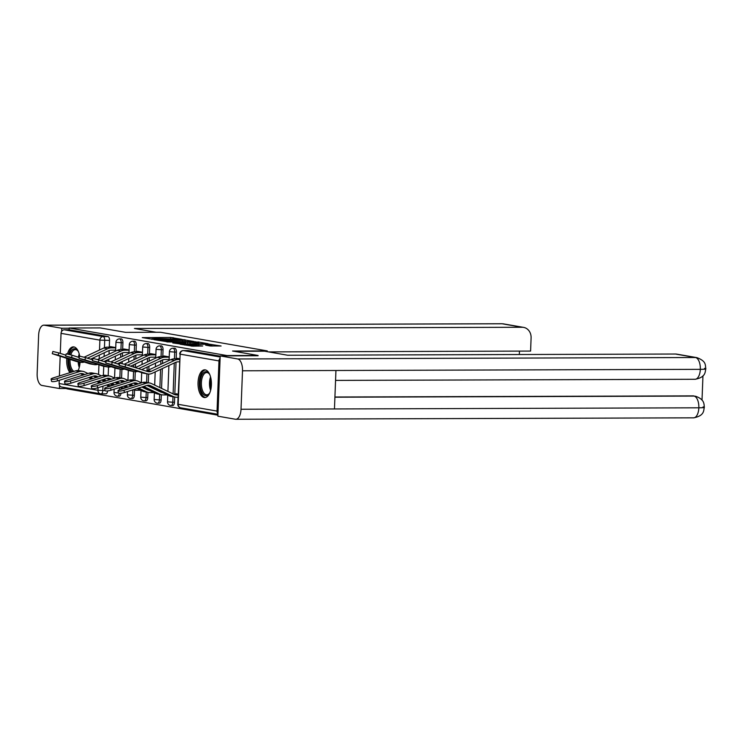 <?xml version="1.0" encoding="UTF-8"?>
<svg xmlns="http://www.w3.org/2000/svg" width="743" height="743" viewBox="0 0 743 743"><rect width="100%" height="100%" fill="white"/><g stroke="black" fill="none" stroke-linecap="round" stroke-linejoin="round"><path stroke-width="1.11" d="M181.515 339.254L170.686 337.443L142.266 337.61L153.086 339.347L151.711 338.808L156.894 338.539L181.515 339.254M79.687 356.111A13.876 6.706 -90.2 0 0 73.91 346.925A13.876 6.706 -90.2 0 0 73.334 346.879A13.876 6.706 -90.2 0 0 67.502 353.984M66.759 358.423A13.876 6.706 -90.2 0 0 69.944 372.642M205.254 369.856A13.876 6.706 -90.2 0 0 204.678 369.81A13.876 6.706 -90.2 0 0 198.019 383.109A13.876 6.706 -90.2 0 0 204.186 397.514A13.876 6.706 -90.2 0 0 204.762 397.561A13.876 6.706 -90.2 0 0 211.421 384.261A13.876 6.706 -90.2 0 0 205.254 369.856M210.12 345.969L221.108 346.006L208.597 344.065L180.177 344.232L192.697 346.173L202.7 345.997L184.543 344.557L205.068 344.288L211.987 344.854L205.653 345.161L210.12 345.969M69.201 328.007L100.184 327.914L125.734 332.372L160.46 332.26L267.285 350.919L232.559 351.021L258.109 355.488L227.117 355.581L69.201 328.007L69.127 329.781L64.297 329.799L103.138 336.579A3.557 1.718 89.8 0 1 104.717 340.424L104.438 347.752M194.034 341.52L182.425 339.495L154.005 339.662L166.525 341.604L194.034 341.52M197.879 341.919L208.021 343.721L179.611 343.888L172.775 342.932L184.831 342.82L182.704 342.179L166.906 341.919L195.511 341.78L197.861 342.319M78.154 370.553A13.876 6.706 -90.2 0 0 80.058 362.138M66.898 387.93L66.861 388.812L217.922 415.188M220.114 358.275A3.557 3.102 99.9 0 0 218.971 360.922L217.04 411.093A3.557 3.102 99.9 0 0 217.978 413.73M69.127 329.781L107.967 336.56A3.557 1.718 89.8 0 1 109.546 340.405L109.286 347.157M109.156 350.547L109.017 354.16M108.822 359.231L108.747 361.256M108.524 367.051L108.19 375.754M107.819 385.357L107.754 386.927M59.124 383.518L97.965 390.298A3.557 3.102 99.9 0 0 100.463 393.79L61.623 387.01A3.557 3.102 -80.1 0 1 59.124 383.518L59.245 380.305M59.412 375.967L60.164 356.334M60.276 353.389L61.047 333.356A3.557 3.102 -80.1 0 1 64.297 329.799M129.106 349.888L123.802 348.969L123.784 349.489M142.48 352.228L137.176 351.3L137.158 351.829M155.854 354.56L150.55 353.631L150.532 354.16M169.228 356.9L163.924 355.971L163.906 356.501M179.509 358.693L177.298 358.302L177.28 358.832M178.153 394.143L175.933 393.753L175.915 394.254M176.416 352.08L174.707 352.089A3.557 1.718 89.8 0 0 172.98 348.235L174.689 348.226A3.557 1.718 -90.2 0 1 176.416 352.08L176.156 358.832M176.026 362.222L174.8 394.254M174.689 397.031L174.494 402.251L172.775 402.251A3.557 1.718 89.8 0 1 171.076 405.511A3.557 1.718 89.8 0 1 170.927 405.502M163.042 349.749L161.333 349.758A3.557 1.718 89.8 0 0 159.606 345.894L161.315 345.894A3.557 1.718 -90.2 0 1 163.042 349.749L162.782 356.501M162.652 359.881L162.513 363.503M162.318 368.574L161.556 388.394M161.315 394.691L161.11 399.91L159.401 399.92A3.557 1.718 89.8 0 1 157.702 403.18A3.557 1.718 89.8 0 1 157.553 403.161M149.668 347.418L147.95 347.418A3.557 1.718 89.8 0 0 146.232 343.563L147.941 343.554A3.557 1.718 -90.2 0 1 149.668 347.418L149.408 354.17M149.278 357.55L149.139 361.172M148.944 366.243L148.804 369.903M148.646 374.054L148.312 382.756M147.941 392.36L147.736 397.579L146.027 397.579A3.557 1.718 89.8 0 1 144.328 400.839A3.557 1.718 89.8 0 1 144.179 400.83M136.294 345.077L134.576 345.086A3.557 1.718 89.8 0 0 132.858 341.223L134.567 341.223A3.557 1.718 -90.2 0 1 136.294 345.077L136.034 351.829M135.904 355.219L135.765 358.832M135.57 363.903L135.43 367.571M135.272 371.723L134.938 380.425M134.567 390.029L134.362 395.239L132.653 395.248A3.557 1.718 89.8 0 1 130.954 398.508A3.557 1.718 89.8 0 1 130.805 398.499M122.92 342.746L121.202 342.746A3.557 1.718 89.8 0 0 119.484 338.892L121.193 338.882A3.557 1.718 -90.2 0 1 122.92 342.746L122.66 349.498M122.53 352.879L122.391 356.501M122.196 361.572L122.121 363.587M121.898 369.392L121.564 378.094M121.193 387.688L121.128 389.258M267.285 350.919L267.257 351.671M115.732 347.557L110.428 346.628L110.41 347.157M172.636 405.492A3.557 1.718 -90.2 0 0 172.785 405.511A3.557 1.718 -90.2 0 0 174.494 402.251M159.262 403.161A3.557 1.718 -90.2 0 0 159.411 403.17A3.557 1.718 -90.2 0 0 161.11 399.91M145.888 400.821A3.557 1.718 -90.2 0 0 146.037 400.839A3.557 1.718 -90.2 0 0 147.736 397.579M132.514 398.489A3.557 1.718 -90.2 0 0 132.663 398.499A3.557 1.718 -90.2 0 0 134.362 395.239M119.14 396.158A3.557 1.718 -90.2 0 0 119.289 396.168A3.557 1.718 -90.2 0 0 120.97 393.251M220.188 356.157L188.211 350.575A3.557 1.718 -90.2 0 0 188.063 350.557A3.557 1.718 -90.2 0 0 187.914 350.575M105.766 393.818A3.557 1.718 -90.2 0 0 105.915 393.836A3.557 1.718 -90.2 0 0 107.596 390.911M165.93 338.762L165.884 339.235M151.711 338.808L151.674 339.272M185.527 341.548L184.793 339.635M184.793 340.015L157.135 339.839L166.088 340.554L185.49 340.248M196.412 342.783L198.827 342.569L191.908 342.003L184.626 342.096L196.412 342.783L196.375 343.842M57.536 380.843A4.096 0.827 168.4 0 1 51.564 381.326L51.1 379.106A4.096 0.827 -11.6 0 0 57.081 378.624L57.536 380.843L79.993 373.775A6.585 5.74 99.9 0 1 82.427 373.608A6.585 5.74 99.9 0 1 83.736 374.026L84.776 374.518M87.98 373.515L84.591 371.89A8.897 7.755 99.9 0 0 82.826 371.324L78.879 370.636A8.897 7.755 99.9 0 0 75.6 370.868L53.143 377.936A4.096 0.827 -11.6 0 0 51.1 379.106M112.044 385.571L109.89 385.58A11.21 9.77 -80.1 0 1 108.385 385.459A11.21 9.77 -80.1 0 1 106.741 384.995M101.289 382.413L98.447 381.057M93.033 378.466L90.191 377.11M99.785 382.886L96.943 381.531M91.528 378.939L88.686 377.583M83.272 375.001L80.448 373.655M82.826 371.324A8.897 7.755 99.9 0 0 79.538 371.556L57.081 378.624M104.494 381.41L101.652 380.044M96.237 377.463L93.395 376.097L70.91 383.184A4.096 0.827 168.4 0 1 64.938 383.657L64.483 381.438A4.096 0.827 -11.6 0 0 70.455 380.964L70.91 383.184M52.251 353.687L52.874 351.467L58.781 352.916L58.158 355.145L52.251 353.687L76.13 361.386A8.897 7.755 -80.1 0 0 77.012 361.6L80.959 362.287A8.897 7.755 -80.1 0 1 80.077 362.073L58.158 355.145M115.639 350.148L111.422 350.157A8.897 7.755 99.9 0 0 108.413 350.845L90.562 359.185M113.4 347.148L107.568 347.167A11.21 9.77 99.9 0 0 103.769 348.03L84.182 357.179M115.722 347.845L111.506 347.854A11.21 9.77 99.9 0 0 107.716 348.718L87.433 358.191M65.867 355.163L58.781 352.916M84.247 362.064A8.897 7.755 -80.1 0 1 80.959 362.287M101.354 375.847L97.965 374.231A8.897 7.755 99.9 0 0 96.2 373.664L92.253 372.977A8.897 7.755 99.9 0 0 88.974 373.2L66.517 380.277A4.096 0.827 -11.6 0 0 64.483 381.438M125.418 387.911L123.264 387.92A11.21 9.77 -80.1 0 1 121.759 387.79A11.21 9.77 -80.1 0 1 120.115 387.326M114.663 384.753L111.822 383.388M106.407 380.806L103.565 379.441M98.15 376.859L97.11 376.357A6.585 5.74 99.9 0 0 95.801 375.939A6.585 5.74 99.9 0 0 93.367 376.107M113.159 385.227L110.317 383.862M104.902 381.28L102.06 379.924M96.646 377.333L93.822 375.986M96.2 373.664A8.897 7.755 99.9 0 0 92.912 373.887L70.455 380.964M117.868 383.741L115.026 382.385M109.611 379.794L106.769 378.438M84.284 385.515A4.096 0.827 168.4 0 1 78.312 385.998L77.857 383.778A4.096 0.827 -11.6 0 0 83.829 383.295L84.284 385.515L106.741 378.447A6.585 5.74 99.9 0 1 109.175 378.271A6.585 5.74 99.9 0 1 110.484 378.698L111.524 379.19M114.728 378.187L111.339 376.562A8.897 7.755 99.9 0 0 109.574 375.995L105.627 375.308A8.897 7.755 99.9 0 0 102.348 375.54L79.891 382.608A4.096 0.827 -11.6 0 0 77.857 383.778M140.631 390.242L136.638 390.251A11.21 9.77 -80.1 0 1 135.133 390.121A11.21 9.77 -80.1 0 1 133.489 389.666M128.037 387.084L125.196 385.728M119.781 383.137L116.939 381.781M126.533 387.558L123.691 386.202M118.276 383.611L115.434 382.255M110.02 379.664L107.196 378.317M109.574 375.995A8.897 7.755 99.9 0 0 106.286 376.227L83.829 383.295M131.242 386.072L128.4 384.716M122.985 382.125L120.143 380.769L97.667 387.855A4.096 0.827 168.4 0 1 91.686 388.329L91.231 386.109A4.096 0.827 -11.6 0 0 97.203 385.636L97.667 387.855M156.151 332.279L134.418 328.48L522.162 327.264L502.147 323.772L44.32 325.211L61.762 328.257L69.192 328.23M44.32 325.211A10.941 5.285 -90.2 0 0 43.865 325.165A10.941 5.285 -90.2 0 0 38.627 335.186L37.15 373.655A10.941 5.285 -90.2 0 0 42.007 385.478L59.449 388.524L59.57 385.478M61.641 331.387L61.762 328.257M268.548 351.903L530.595 351.077L531.096 337.87A10.671 9.306 99.9 0 0 523.592 327.384A10.671 9.306 99.9 0 0 522.162 327.264M519.329 354.522L519.459 351.114M59.449 388.524L66.87 388.496M234.138 351.3L264.554 351.207L287.708 355.247L675.452 354.03A10.671 9.306 -80.1 0 1 676.882 354.151L696.906 357.643A10.671 9.306 -80.1 0 0 695.476 357.522L675.452 354.03M241.02 409.244L334.461 408.956L335.938 370.488L242.506 370.785L241.02 409.244A10.941 5.285 -90.2 0 1 235.782 419.266A10.941 5.285 -90.2 0 1 235.336 419.228L217.885 416.182L220.197 355.916L258.1 355.748M242.506 370.785A10.941 5.285 -90.2 0 0 237.649 358.962L220.197 355.916M702.014 400.133L702.952 375.828M334.917 397.003L692.838 395.88A10.671 9.306 -80.1 0 1 694.259 396L692.838 395.88M335.557 380.407L695.095 379.274A10.941 5.285 -90.2 0 0 700.324 369.345C705.692 369.308 707.095 368.974 704.54 368.333M235.782 419.266L693.609 417.835A10.941 5.285 -90.2 0 0 698.847 407.814C704.215 407.786 705.618 407.48 703.054 406.885M72.442 371.862A12.009 5.805 89.8 0 1 68.83 359.742A12.009 5.805 89.8 0 1 68.867 359.092M69.647 354.522A12.009 5.805 89.8 0 1 77.792 350.733A12.009 5.805 89.8 0 1 78.507 351.866M78.071 351.123A11.117 5.377 -90.2 0 0 75.368 349.628A11.117 5.377 -90.2 0 0 70.826 354.857M70.056 359.463A11.117 5.377 -90.2 0 0 70.037 359.816A11.117 5.377 -90.2 0 0 73.891 371.407M68.022 358.823A13.783 6.668 -90.2 0 0 67.975 359.593A13.783 6.668 -90.2 0 0 71.012 372.308M74.189 346.99A13.783 6.668 -90.2 0 0 68.718 354.272M78.563 369.615A12.009 5.805 89.8 0 1 78.006 370.543M209.907 392.545A12.009 5.805 89.8 0 1 209.201 393.688A12.009 5.805 89.8 0 1 203.034 394.022A12.009 5.805 89.8 0 1 200.173 382.673A12.009 5.805 89.8 0 1 209.136 373.664A12.009 5.805 89.8 0 1 209.851 374.797M209.415 374.054A11.117 5.377 -90.2 0 0 206.712 372.559A11.117 5.377 -90.2 0 0 201.381 382.747A11.117 5.377 -90.2 0 0 206.777 394.802A11.117 5.377 -90.2 0 0 209.47 393.288M205.532 369.921A13.783 6.668 -90.2 0 0 199.319 382.524A13.783 6.668 -90.2 0 0 205.616 397.449M65.625 356.027L66.248 353.798L72.164 355.256L71.532 357.476L65.625 356.027L89.504 363.726A8.897 7.755 -80.1 0 0 90.386 363.94L94.333 364.627A8.897 7.755 -80.1 0 1 93.451 364.414L71.532 357.476M129.013 352.479L124.796 352.498A8.897 7.755 99.9 0 0 121.787 353.176L103.936 361.516M126.774 349.479L120.942 349.498A11.21 9.77 99.9 0 0 117.143 350.362L97.556 359.519M129.096 350.176L124.88 350.185A11.21 9.77 99.9 0 0 121.09 351.058L100.807 360.522M79.241 357.494L72.164 355.256M97.621 364.395A8.897 7.755 -80.1 0 1 94.333 364.627M78.999 358.358L79.622 356.138L85.538 357.587L84.906 359.816L78.999 358.358L102.878 366.058A8.897 7.755 -80.1 0 0 103.76 366.271L103.379 375.289M142.387 354.82L138.17 354.829A8.897 7.755 99.9 0 0 135.161 355.516L117.31 363.847M140.148 351.82L134.316 351.838A11.21 9.77 99.9 0 0 130.517 352.702L110.93 361.85M142.47 352.507L138.254 352.526A11.21 9.77 99.9 0 0 134.464 353.389L114.181 362.863M92.615 359.835L85.538 357.587M110.995 366.726A8.897 7.755 -80.1 0 1 107.707 366.958A8.897 7.755 -80.1 0 1 106.825 366.745L84.906 359.816M128.102 380.518L124.713 378.902A8.897 7.755 99.9 0 0 122.948 378.336L119.001 377.639A8.897 7.755 99.9 0 0 115.722 377.871L93.265 384.948A4.096 0.827 -11.6 0 0 91.231 386.109M147.755 389.592L147.086 389.592M154.005 392.573L150.012 392.583A11.21 9.77 -80.1 0 1 148.507 392.462A11.21 9.77 -80.1 0 1 146.278 391.747L138.569 388.06M133.155 385.478L130.313 384.112M124.898 381.531L123.858 381.029A6.585 5.74 99.9 0 0 122.549 380.611A6.585 5.74 99.9 0 0 120.115 380.778M148.507 392.462L144.569 391.775A11.21 9.77 -80.1 0 1 142.34 391.059L137.065 388.533M131.65 385.951L128.808 384.586M123.394 382.004L120.57 380.657M122.948 378.336A8.897 7.755 99.9 0 0 119.66 378.558L97.203 385.636M149.037 390.205A8.897 7.755 -80.1 0 1 148.906 390.177A8.897 7.755 -80.1 0 1 147.142 389.611L141.774 387.047M136.359 384.465L133.517 383.109L111.041 390.186A4.096 0.827 168.4 0 1 105.06 390.669L104.605 388.45A4.096 0.827 -11.6 0 0 110.586 387.967L111.041 390.186M141.476 382.849L138.087 381.233A8.897 7.755 99.9 0 0 136.322 380.667L132.375 379.979A8.897 7.755 99.9 0 0 129.096 380.202L106.639 387.279A4.096 0.827 -11.6 0 0 104.605 388.45M161.129 391.923L160.46 391.923M167.379 394.914L163.386 394.923A11.21 9.77 -80.1 0 1 161.881 394.793A11.21 9.77 -80.1 0 1 159.661 394.078L143.687 386.453M138.272 383.862L137.232 383.36A6.585 5.74 99.9 0 0 135.923 382.942A6.585 5.74 99.9 0 0 133.489 383.109M161.881 394.793L157.943 394.106A11.21 9.77 -80.1 0 1 155.714 393.391L142.182 386.927M136.768 384.335L133.944 382.989M136.322 380.667A8.897 7.755 99.9 0 0 133.034 380.89L110.586 387.967M162.411 392.536A8.897 7.755 -80.1 0 1 162.28 392.518A8.897 7.755 -80.1 0 1 160.516 391.951L146.891 385.441L124.415 392.518A4.096 0.827 168.4 0 1 118.434 393.001L117.979 390.781A4.096 0.827 -11.6 0 0 123.96 390.298L124.415 392.518M178.116 394.951L176.843 394.951A8.897 7.755 -80.1 0 1 175.654 394.849A8.897 7.755 -80.1 0 1 173.89 394.282L151.461 383.564A8.897 7.755 99.9 0 0 149.696 382.998L145.749 382.311A8.897 7.755 99.9 0 0 142.47 382.543L120.013 389.611A4.096 0.827 -11.6 0 0 117.979 390.781M178.144 394.245L173.834 394.264M178.032 397.254L176.76 397.254A11.21 9.77 -80.1 0 1 175.264 397.134A11.21 9.77 -80.1 0 1 173.035 396.418L150.606 385.701A6.585 5.74 99.9 0 0 149.297 385.283A6.585 5.74 99.9 0 0 146.863 385.45M175.264 397.134L171.317 396.437A11.21 9.77 -80.1 0 1 169.088 395.731L147.328 385.329M149.696 382.998A8.897 7.755 99.9 0 0 146.408 383.23L123.96 390.298M92.373 360.689L92.996 358.47L98.912 359.928L98.28 362.147L92.373 360.689L116.252 368.389A8.897 7.755 -80.1 0 0 117.134 368.612L121.081 369.299A8.897 7.755 -80.1 0 1 120.199 369.085L98.28 362.147M155.761 357.151L151.544 357.16A8.897 7.755 99.9 0 0 148.535 357.847L130.684 366.188M153.522 354.151L147.69 354.17A11.21 9.77 99.9 0 0 143.891 355.033L124.304 364.181M155.844 354.848L151.628 354.857A11.21 9.77 99.9 0 0 147.838 355.721L127.555 365.194M105.989 362.166L98.912 359.928M124.369 369.067A8.897 7.755 -80.1 0 1 121.081 369.299M105.747 363.03L106.37 360.81L112.286 362.259L111.654 364.479L105.747 363.03L129.635 370.729A8.897 7.755 -80.1 0 0 130.508 370.943L134.455 371.63A8.897 7.755 -80.1 0 1 133.573 371.416L111.654 364.479M169.135 359.482L164.918 359.501A8.897 7.755 99.9 0 0 161.909 360.188L141.634 369.652M166.896 356.491L161.064 356.51A11.21 9.77 99.9 0 0 157.265 357.374L135.282 367.636M169.218 357.179L165.002 357.197A11.21 9.77 99.9 0 0 161.212 358.061L138.514 368.658M119.363 364.497L112.286 362.259M137.743 371.398A8.897 7.755 -80.1 0 1 134.455 371.63M119.121 365.361L119.744 363.141L125.66 364.599L125.028 366.819L119.121 365.361L143.009 373.06A8.897 7.755 -80.1 0 0 143.882 373.274L147.829 373.97A8.897 7.755 -80.1 0 1 146.947 373.748L125.028 366.819M179.388 361.832L178.292 361.832A8.897 7.755 99.9 0 0 175.283 362.519L152.027 373.385A8.897 7.755 -80.1 0 1 147.829 373.97M179.509 358.823L174.438 358.841A11.21 9.77 99.9 0 0 170.649 359.705L147.393 370.562A6.585 5.74 -80.1 0 1 145.944 371.008M179.481 359.528L178.385 359.528A11.21 9.77 99.9 0 0 174.586 360.392L151.331 371.259A6.585 5.74 -80.1 0 1 148.228 371.686A6.585 5.74 -80.1 0 1 147.578 371.528L125.66 364.599M218.971 360.922L180.131 354.142L178.209 404.313L217.04 411.093M109.546 340.405L99.887 340.136L61.047 333.356M104.243 352.795L104.104 356.454M102.961 386.184L102.794 390.586A3.557 1.718 89.8 0 1 101.085 393.846A3.557 1.718 89.8 0 1 100.937 393.836A3.557 3.102 99.9 0 1 100.463 393.79A3.557 3.557 0 0 0 101.085 393.846L105.915 393.836M105.042 390.586L97.965 390.298L98.057 387.725M98.225 383.379L98.271 382.171M98.568 374.518L98.94 364.813M99.172 358.758L99.311 355.098M99.506 350.018L99.887 340.136A3.557 3.102 -80.1 0 1 103.138 336.579L107.967 336.56M172.98 348.235A3.557 3.557 0 0 0 169.432 351.653L174.707 352.089L174.447 358.841M174.289 362.983L173.1 393.911M172.989 396.734L172.775 402.251L167.509 401.814A3.557 3.557 0 0 0 171.076 405.511L172.785 405.511M159.606 345.894A3.557 3.557 0 0 0 156.058 349.321L161.333 349.758L161.073 356.51M160.906 360.652L160.767 364.321M160.572 369.392L159.875 387.586M159.615 394.394L159.401 399.92L154.135 399.483A3.557 3.557 0 0 0 157.702 403.18L159.411 403.17M146.232 343.563A3.557 3.557 0 0 0 142.684 346.981L147.95 347.418L147.699 354.17M147.532 358.312L147.393 361.98M147.198 367.051L147.058 370.711M146.938 373.813L146.612 382.459M146.241 392.063L146.027 397.579L140.761 397.152A3.557 3.557 0 0 0 144.328 400.839L146.037 400.839M132.858 341.223A3.557 3.557 0 0 0 129.31 344.65L134.576 345.086L134.325 351.838M134.158 355.981L134.019 359.649M133.824 364.72L133.731 367.153M133.564 371.472L133.229 380.128M132.858 389.861L132.653 395.248L127.387 394.812A3.557 3.557 0 0 0 130.954 398.508L132.663 398.499M119.484 338.892A3.557 3.557 0 0 0 115.936 342.309L121.202 342.746L120.942 349.498L124.88 350.185M120.784 353.649L120.645 357.309M120.45 362.38L120.422 363.197M120.19 369.141L119.855 377.797M119.484 387.521L119.4 389.824M119.252 393.316A3.557 1.718 89.8 0 1 117.57 396.168A3.557 1.718 89.8 0 1 117.431 396.158M118.416 392.908L114.004 392.48A3.557 3.557 0 0 0 117.57 396.168L119.289 396.168M188.211 350.575L183.382 350.585L220.16 357.011M182.964 350.622A3.557 1.718 89.8 0 1 183.233 350.575A3.557 1.718 89.8 0 1 183.382 350.585A3.557 3.102 -80.1 0 0 180.131 354.142L177.763 404.164A3.557 3.557 0 0 0 180.707 407.805L217.959 414.306M180.707 407.805A3.557 3.102 99.9 0 1 178.209 404.313L177.763 404.164M170.639 338.502L170.686 337.443M173.017 338.52L173.054 337.582M166.051 341.604L166.088 340.554M182.555 341.557L182.602 340.498M184.793 343.879L184.831 342.82M187.617 343.87L187.663 342.662M189.985 343.86L190.032 342.802M209.545 345.876L209.572 345.068M191.425 346.136L191.462 345.124M196.041 346.164L196.087 345.114M198.418 346.154L198.455 345.254M81.052 373.553L83.736 374.026M75.6 370.868L79.538 371.556M111.506 347.854L107.568 347.167M107.716 348.718L103.769 348.03M80.077 362.073L76.13 361.386M94.426 375.893L97.11 376.357M88.974 373.2L92.912 373.887M107.8 378.224L110.484 378.698M102.348 375.54L106.286 376.227M523.592 327.384L503.568 323.892A10.671 9.306 -80.1 0 0 502.147 323.772A10.941 5.285 -90.2 0 0 501.692 323.734L43.865 325.165M237.649 358.962L695.476 357.522A10.941 5.285 -90.2 0 1 700.324 369.345L335.938 370.488M334.907 397.208L693.99 396.075A10.941 5.285 -90.2 0 1 698.847 407.814L334.461 408.956M78.405 357.234A11.117 5.377 89.8 0 1 79.213 353.993M79.64 355.851A10.755 5.201 -90.2 0 0 79.427 356.835M79.26 367.479A11.117 5.377 89.8 0 1 78.164 361.804M79.12 361.971A10.755 5.201 -90.2 0 0 79.668 365.621M210.603 390.409A11.117 5.377 89.8 0 1 209.498 382.719A11.117 5.377 89.8 0 1 210.557 376.924M210.984 378.781A10.755 5.201 -90.2 0 0 210.445 382.747A10.755 5.201 -90.2 0 0 211.012 388.552M121.09 351.058L117.143 350.362M93.451 364.414L89.504 363.726M138.254 352.526L134.316 351.838M134.464 353.389L130.517 352.702M106.825 366.745L102.878 366.058M147.755 389.871L148.693 390.038M121.174 380.565L123.858 381.029M142.34 391.059L146.278 391.747M115.722 377.871L119.66 378.558M161.129 392.211L162.067 392.369M134.548 382.896L137.232 383.36M155.714 393.391L159.661 394.078M129.096 380.202L133.034 380.89M174.503 394.542L176.843 394.951M147.922 385.227L150.606 385.701M169.088 395.731L173.035 396.418M142.47 382.543L146.408 383.23M151.628 354.857L147.69 354.17M147.838 355.721L143.891 355.033M120.199 369.085L116.252 368.389M165.002 357.197L161.064 356.51M161.212 358.061L157.265 357.374M133.573 371.416L129.635 370.729M178.385 359.528L174.438 358.841M151.331 371.259L147.393 370.562M174.586 360.392L170.649 359.705M146.947 373.748L143.009 373.06M114.004 392.48L114.134 389.211M114.561 378.103L114.951 367.98M115.267 359.826L115.406 356.157M115.602 351.086L115.936 342.309M127.387 394.812L127.508 391.542M127.935 380.435L128.325 370.311M128.641 362.166L128.78 358.498M128.976 353.427L129.31 344.65M140.761 397.152L141.012 390.428M141.309 382.775L141.699 372.652M142.015 364.497L142.154 360.829M142.35 355.758L142.684 346.981M154.135 399.483L154.386 392.759M154.683 385.106L155.194 371.899M155.389 366.828L155.528 363.169M155.724 358.098L156.058 349.321M167.509 401.814L167.76 395.1M167.909 391.422L168.902 365.5M169.098 360.429L169.432 351.653M188.063 350.557L183.233 350.575A3.557 3.557 0 0 0 179.695 353.993M185.694 343.87L185.741 342.737M198.78 343.833L198.827 342.569M211.941 346.108L211.987 344.854M184.524 345.021L184.543 344.557M106.379 385.106L108.385 385.459M119.753 387.437L121.759 387.79M133.136 389.778L135.133 390.121M503.568 323.892L501.692 323.734M696.906 357.643C706.714 361.339 705.051 365.064 705.85 368.853C704.893 371.119 706.593 377.184 695.095 379.274M695.42 396.195C704.866 399.465 703.853 404.136 704.373 407.368C703.361 409.792 705.172 415.681 693.609 417.835M107.707 366.958L103.76 366.271"/></g></svg>
